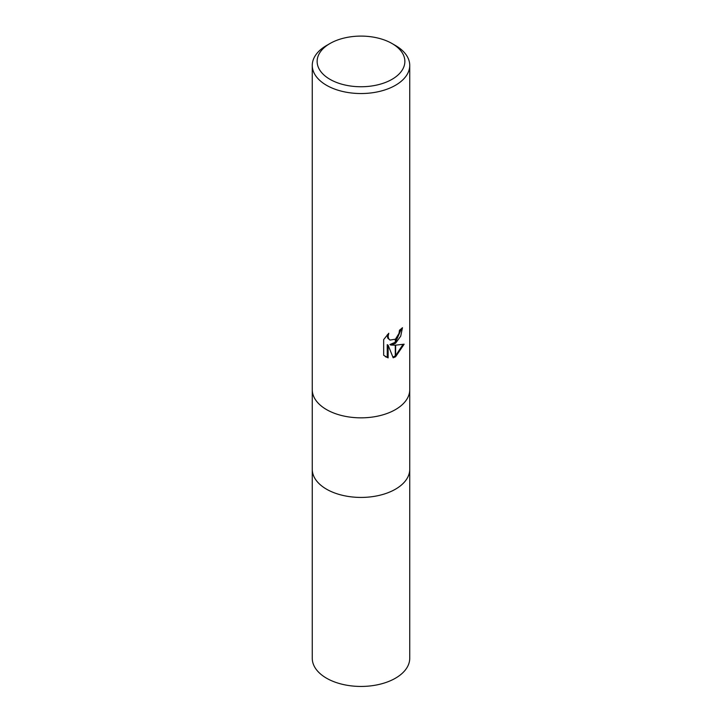 <?xml version="1.0" encoding="UTF-8"?>
<svg xmlns="http://www.w3.org/2000/svg" width="722" height="722" viewBox="0 0 722 722"><rect width="100%" height="100%" fill="white"/><g stroke="black" fill="none" stroke-linecap="round" stroke-linejoin="round"><path stroke-width="1.08" d="M395.457 489.191A48.735 28.14 180 0 0 409.735 469.291A48.735 28.14 180 0 1 395.457 489.191A48.735 28.14 180 0 1 342.354 495.283A48.735 28.14 180 0 1 312.265 469.291L312.265 389.844M392.019 79.33A43.861 25.324 180 0 1 329.981 79.33A43.861 25.324 180 0 1 329.981 43.519L329.981 43.519A43.861 25.324 180 0 1 392.019 43.519A43.861 25.324 180 0 1 392.019 79.33M326.543 45.504L329.981 43.519L326.543 45.504A48.735 28.14 180 0 0 312.265 65.404A48.735 28.14 180 0 0 342.354 91.396A48.735 28.14 180 0 0 395.457 85.295A48.735 28.14 180 0 0 409.735 65.404A48.735 28.14 180 0 0 395.457 45.504L392.019 43.519M395.457 409.6A48.735 28.14 180 0 0 409.735 389.709A48.735 28.14 180 0 1 395.457 409.6A48.735 28.14 180 0 1 342.354 415.701A48.735 28.14 180 0 1 312.265 389.709L312.265 65.404M383.671 339.593L388.788 333.239L388.102 336.353L388.598 338.591L389.988 340.08L395.286 339.205L395.286 343.41L390.792 345.044L395.286 345.17L395.286 356.921L393.165 357.787L388.12 345.179L388.12 357.895L383.671 355.278L383.662 339.584M395.286 339.205A7.789 4.494 120 0 0 395.629 338.925L398.986 333.438L399.501 330.18A48.735 28.14 0 0 0 402.461 327.716L400.719 336.136L395.629 343.158A12.815 7.4 -60 0 1 395.286 343.41M395.629 356.722L395.629 345.161L404.139 344.186L395.629 356.722A17.635 10.18 -60 0 1 395.286 356.921M395.286 342.246L389.925 344.538L390.792 345.044M395.629 341.939L401.531 328.555M395.629 343.158L395.629 338.925M389.988 340.08L387.723 338.086L387.308 334.773M385.331 356.677L387.236 357.39L387.236 344.665L388.12 345.179M392.903 357.092L395.286 355.91M395.629 355.675L402.993 344.466M387.236 357.39L388.12 357.895M409.735 469.435L409.735 658.302A48.735 28.14 180 0 1 395.457 678.202A48.735 28.14 180 0 1 342.354 684.303A48.735 28.14 180 0 1 312.265 658.302L312.265 469.435M409.735 389.709L409.735 65.404M409.735 469.291L409.735 389.844"/></g></svg>
